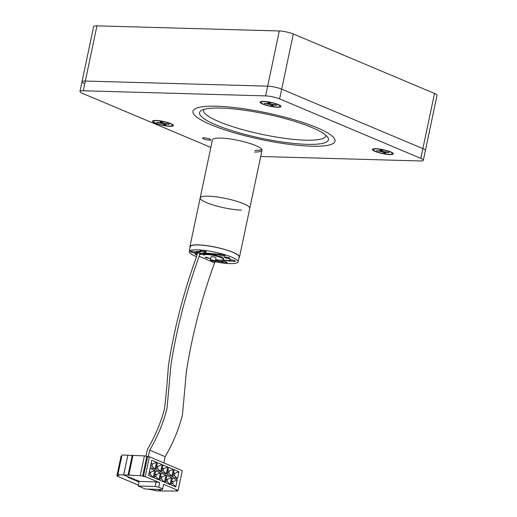 <?xml version="1.0" encoding="UTF-8"?>
<svg xmlns="http://www.w3.org/2000/svg" width="517" height="517" viewBox="0 0 517 517"><rect width="100%" height="100%" fill="white"/><g stroke="black" fill="none" stroke-linecap="round" stroke-linejoin="round"><path stroke-width="0.78" d="M260.697 156.483L420.05 160.955A10.133 1.9 -168.1 0 0 423.345 160.257L425.401 150.518A10.133 1.9 -168.1 0 0 422.874 148.631L281.681 89.15L422.874 148.631A10.133 1.9 11.9 0 1 425.401 150.518L437.027 95.328A10.133 1.9 11.9 0 0 434.506 93.448L293.307 33.967L281.681 89.15A10.133 1.9 -168.1 0 0 267.67 86.158L85.318 81.04L267.67 86.158A10.133 1.9 11.9 0 1 281.681 89.15L279.626 98.889A10.133 1.9 -168.1 0 0 265.615 95.897L83.269 90.779A10.133 1.9 -168.1 0 0 79.973 91.477A10.133 1.9 -168.1 0 0 82.494 93.357L210.833 147.423M265.615 95.897L279.296 30.968L96.95 25.85A10.133 1.9 11.9 0 0 93.655 26.548L82.022 81.738A10.133 1.9 11.9 0 1 85.318 81.04A10.133 1.9 -168.1 0 0 82.022 81.738A10.133 1.9 -168.1 0 0 84.549 83.618M279.296 30.968A10.133 1.9 11.9 0 1 293.307 33.967M219.867 108.059A65.859 12.343 11.9 0 1 285.035 118.574A65.859 12.343 11.9 0 1 327.726 137.238A65.859 12.343 11.9 0 1 308.093 144.359A65.859 12.343 11.9 0 1 231.681 130.562A65.859 12.343 11.9 0 1 201.203 110.573A65.859 12.343 11.9 0 1 219.867 108.059M203.743 109.481A62.486 11.71 -168.1 0 0 203.524 110.082A62.486 11.71 -168.1 0 0 239.235 128.675A62.486 11.71 -168.1 0 0 306.516 140.185A62.486 11.71 -168.1 0 0 325.807 135.848A62.486 11.71 -168.1 0 0 325.846 135.208M215.343 106.198A72.619 13.61 -168.1 0 0 192.925 111.239A72.619 13.61 -168.1 0 0 234.427 132.85A72.619 13.61 -168.1 0 0 312.617 146.221A72.619 13.61 -168.1 0 0 335.035 141.186A72.619 13.61 -168.1 0 0 293.527 119.569A72.619 13.61 -168.1 0 0 215.343 106.198M209.495 140.139A4.22 0.788 -168.1 0 0 210.871 139.849A4.22 0.788 -168.1 0 0 208.5 138.608A4.22 0.788 -168.1 0 0 203.982 137.819A4.22 0.788 -168.1 0 0 202.606 138.11A4.22 0.788 -168.1 0 0 204.978 139.351A4.22 0.788 -168.1 0 0 209.495 140.139M254.564 152.024A25.333 4.743 -168.1 0 0 262.009 150.266A25.333 4.743 -168.1 0 0 247.792 142.802A25.333 4.743 -168.1 0 0 220.675 138.071A25.333 4.743 -168.1 0 0 212.435 139.816L200.189 197.927A25.333 4.743 11.9 0 1 208.429 196.182A25.333 4.743 11.9 0 1 235.545 200.913A25.333 4.743 11.9 0 1 249.763 208.37L239.5 257.072A25.333 4.743 11.9 0 1 239.016 257.757M254.907 150.402A25.333 4.743 -168.1 0 0 261.802 149.374M389.818 154.557A10.637 1.99 -168.1 0 0 393.166 153.413A10.637 1.99 -168.1 0 0 386.38 150.428A10.637 1.99 -168.1 0 0 375.917 148.702A10.637 1.99 -168.1 0 0 372.725 149.103A10.637 1.99 -168.1 0 0 377.546 152.302A10.637 1.99 -168.1 0 0 389.818 154.557M277.493 107.239A10.637 1.99 -168.1 0 0 280.841 106.095A10.637 1.99 -168.1 0 0 274.062 103.109A10.637 1.99 -168.1 0 0 263.599 101.384A10.637 1.99 -168.1 0 0 260.406 101.791A10.637 1.99 -168.1 0 0 265.227 104.983A10.637 1.99 -168.1 0 0 277.493 107.239M169.899 126.303A10.637 1.99 -168.1 0 0 173.247 125.159A10.637 1.99 -168.1 0 0 166.461 122.174A10.637 1.99 -168.1 0 0 155.998 120.448A10.637 1.99 -168.1 0 0 152.806 120.849A10.637 1.99 -168.1 0 0 157.627 124.048A10.637 1.99 -168.1 0 0 169.899 126.303M311.415 146.195A72.619 13.61 -168.1 0 0 335.035 141.186A72.619 13.61 -168.1 0 0 294.27 119.789A72.619 13.61 -168.1 0 0 216.545 106.231A72.619 13.61 -168.1 0 0 192.925 111.239A72.619 13.61 -168.1 0 0 233.69 132.636A72.619 13.61 -168.1 0 0 311.415 146.195M423.345 160.257A10.133 1.9 -168.1 0 0 420.825 158.376L279.626 98.889M158.725 487.208L155.165 486.445L138.136 485.967L145.426 489.037L162.454 489.515L162.648 488.862L158.725 487.208L159.682 482.671L156.121 481.909L140.049 481.463L136.792 480.461L136.876 480.054M162.648 488.862L163.605 484.326L178.094 490.433L176.323 490.381L177.538 491.034L161.789 490.995L157.982 489.392M159.682 482.671L145.187 476.571L140.249 475.679L123.686 474.942L131.182 478.102L131.273 477.695M136.792 480.461L131.182 478.102M148.909 473.714L150.26 474.276L150.693 472.215L149.232 472.176M154.77 470.502L153.297 477.514L148.534 475.504L150.008 468.499L154.77 470.502L150.693 472.215L149.342 471.653M150.647 465.468L151.998 466.03L152.431 463.969L150.97 463.93M156.509 462.256L155.035 469.268L150.273 467.258L151.746 460.253L156.509 462.256L152.431 463.969L151.08 463.406M178.094 490.433L182.268 470.638L149.361 456.776L144.424 455.891L122.012 454.986L117.844 474.78L119.304 475.091L116.855 476.047L121.023 456.259L121.812 455.949M128.752 475.356L132.927 455.567M128.067 475.065L132.236 455.277M123.686 474.942L127.835 455.231L123.621 474.942L117.844 474.78M116.855 476.047L138.323 485.095M147.849 489.108L156.005 490.555M161.731 490.969L155.947 490.833M170.946 484.946L172.426 477.941L177.189 479.944L175.709 486.956L170.946 484.946M174.164 469.694L178.927 471.698L177.447 478.71L172.684 476.706L174.164 469.694M165.343 482.587L166.823 475.582L171.586 477.585L170.106 484.597L165.343 482.587M168.555 467.336L173.318 469.339L171.844 476.351L167.081 474.341L168.555 467.336M159.74 480.228L161.214 473.217L165.976 475.226L164.503 482.232L159.74 480.228M162.952 464.97L167.715 466.98L166.241 473.986L161.478 471.982L162.952 464.97M154.137 477.87L155.611 470.858L160.373 472.868L158.9 479.873L154.137 477.87M157.349 462.612L162.112 464.621L160.638 471.627L155.875 469.623L157.349 462.612M145.187 476.571L149.361 456.776M143.416 476.519L147.584 456.731M123.621 474.942L128.655 477.062A2.146 0.401 -168.1 0 0 127.957 477.21A2.146 0.401 -168.1 0 0 129.127 477.831A2.146 0.401 -168.1 0 0 131.396 478.238L131.415 478.244A2.146 0.401 -168.1 0 0 130.775 478.393A2.146 0.401 -168.1 0 0 131.887 479.001A2.146 0.401 -168.1 0 0 134.116 479.421A2.146 0.401 -168.1 0 0 133.567 479.569A2.146 0.401 -168.1 0 0 134.73 480.19A2.146 0.401 -168.1 0 0 136.999 480.603L137.018 480.61A2.146 0.401 -168.1 0 0 136.378 480.758A2.146 0.401 -168.1 0 0 139.034 481.708M157.918 489.386L161.731 490.995M150.26 474.276L153.297 477.514M151.998 466.03L155.035 469.268M134 479.285L134.084 478.878M138.136 485.967L139.092 481.43L140.049 481.463M155.165 486.445L156.121 481.909M154.512 476.073L155.863 476.642L156.296 474.58L154.835 474.535M160.373 472.868L156.296 474.58L154.951 474.011M156.25 467.827L157.601 468.396L158.034 466.334L156.573 466.289M162.112 464.621L158.034 466.334L156.683 465.765M160.115 478.432L161.466 479.001L161.899 476.939L160.438 476.9M165.976 475.226L161.899 476.939L160.554 476.37M161.853 470.186L163.204 470.754L163.637 468.693L162.176 468.654M167.715 466.98L163.637 468.693L162.293 468.124M165.724 480.791L167.069 481.359L167.502 479.298L166.047 479.259M171.586 477.585L167.502 479.298L166.157 478.729M167.456 472.544L168.807 473.113L169.24 471.052L167.779 471.013M173.318 469.339L169.24 471.052L167.896 470.483M171.327 483.156L172.672 483.718L173.105 481.657L171.65 481.618M177.189 479.944L173.105 481.657L171.76 481.094M173.066 474.91L174.41 475.478L174.843 473.417L173.389 473.372M178.927 471.698L174.843 473.417L173.499 472.848M155.863 476.642L158.9 479.873M157.601 468.396L160.638 471.627M161.466 479.001L164.503 482.232M163.204 470.754L166.241 473.986M167.069 481.359L170.106 484.597M168.807 473.113L171.844 476.351M172.672 483.718L175.709 486.956M174.41 475.478L177.447 478.71M163.87 462.889L165.169 456.698C173.066 443.153 178.83 429.213 182.462 414.88L186.353 371.794C191.969 335.643 201.378 299.311 214.581 262.804L214.898 261.298M203.756 254.713L202.393 254.138M224.908 255.766A3.037 0.569 -168.1 0 0 224.914 255.734A3.037 0.569 -168.1 0 0 224.158 255.172A3.037 0.569 -168.1 0 0 220.371 254.293L204.635 253.007L201.113 253.595L199.82 253.052L197.358 252.987L196.673 256.232C183.451 292.732 174.009 329.348 168.355 366.088C167.411 380.764 166.138 395.001 164.529 408.792C160.974 422.305 155.294 435.831 147.494 449.363A53.458 37.709 -67.2 0 0 147.274 450.068L145.994 456.136M214.581 262.804L199.142 256.303L199.82 253.052M148.347 456.75L149.73 450.191C157.627 436.652 163.391 422.712 167.023 408.372L170.907 365.293C176.523 329.135 185.939 292.803 199.142 256.303M165.169 456.698L149.73 450.191M241.523 210.122A25.333 4.743 11.9 0 1 214.413 205.391A25.333 4.743 11.9 0 1 200.189 197.927A25.333 4.743 11.9 0 1 216.578 196.887A25.333 4.743 11.9 0 1 243.462 203.666A25.333 4.743 11.9 0 1 249.763 208.37L262.009 150.266M229.147 257.873A2.701 0.504 -168.1 0 0 226.284 257.149A2.701 0.504 -168.1 0 0 224.533 257.259A2.701 0.504 -168.1 0 0 225.205 257.763A2.701 0.504 -168.1 0 0 228.075 258.487A2.701 0.504 -168.1 0 0 229.819 258.371A2.701 0.504 -168.1 0 0 229.147 257.873M225.082 257.757A2.869 0.536 -168.1 0 0 228.126 258.526A2.869 0.536 -168.1 0 0 229.987 258.41A2.869 0.536 -168.1 0 0 229.27 257.873A2.869 0.536 -168.1 0 0 226.226 257.104A2.869 0.536 -168.1 0 0 224.365 257.227A2.869 0.536 -168.1 0 0 225.082 257.757M214.717 260.665A2.533 0.472 -168.1 0 0 212.028 259.986A2.533 0.472 -168.1 0 0 210.393 260.09A2.533 0.472 -168.1 0 0 211.02 260.562A2.533 0.472 -168.1 0 0 213.708 261.24A2.533 0.472 -168.1 0 0 215.35 261.13A2.533 0.472 -168.1 0 0 214.717 260.665M215.35 261.13L216.035 257.886A2.533 0.472 -168.1 0 0 215.402 257.414A2.533 0.472 -168.1 0 0 212.713 256.736A2.533 0.472 -168.1 0 0 211.072 256.839L210.393 260.09M220.946 257.569A10.133 1.9 -168.1 0 0 210.193 254.855A10.133 1.9 -168.1 0 0 203.64 255.275L203.776 254.623A10.133 1.9 -168.1 0 1 210.329 254.209A10.133 1.9 -168.1 0 1 221.082 256.923A10.133 1.9 -168.1 0 1 223.602 258.804L223.467 259.456A10.133 1.9 -168.1 0 0 220.946 257.569M214.813 261.718A24.99 4.685 -168.1 0 0 238.15 261.867A24.99 4.685 -168.1 0 0 231.926 257.227A24.99 4.685 -168.1 0 0 205.404 250.532A24.99 4.685 -168.1 0 0 189.235 251.559A24.99 4.685 -168.1 0 0 195.458 256.206A24.99 4.685 -168.1 0 0 196.538 256.645M238.15 261.867L239.171 257.001A24.99 4.685 -168.1 0 0 232.954 252.354A24.99 4.685 -168.1 0 0 206.432 245.665A24.99 4.685 -168.1 0 0 190.262 246.693L189.235 251.559M190.101 247.449A25.333 4.743 11.9 0 1 189.926 246.622A25.333 4.743 11.9 0 1 206.315 245.581A25.333 4.743 11.9 0 1 233.199 252.367A25.333 4.743 11.9 0 1 239.5 257.072M200.04 254.532L205.876 253.556L218.969 254.623A3.037 0.569 -168.1 0 0 219.712 255.107A3.037 0.569 -168.1 0 0 222.937 255.921A3.037 0.569 -168.1 0 0 224.901 255.799A3.037 0.569 -168.1 0 0 224.145 255.236A3.037 0.569 -168.1 0 0 220.358 254.358L204.622 253.072L199.646 253.905M197.184 253.808A3.037 0.569 -168.1 0 0 194.999 253.905A3.037 0.569 -168.1 0 0 195.756 254.467A3.037 0.569 -168.1 0 0 196.964 254.875M217.101 259.896L233.968 261.402A3.037 0.569 -168.1 0 0 235.371 261.221A3.037 0.569 -168.1 0 0 234.615 260.652A3.037 0.569 -168.1 0 0 231.39 259.838A3.037 0.569 -168.1 0 0 229.425 259.967A3.037 0.569 -168.1 0 0 230.181 260.529A3.037 0.569 -168.1 0 0 230.828 260.768L222.232 260.064M235.377 261.182A3.037 0.569 -168.1 0 0 235.384 261.156A3.037 0.569 -168.1 0 0 234.628 260.587A3.037 0.569 -168.1 0 0 231.403 259.773A3.037 0.569 -168.1 0 0 229.438 259.902A3.037 0.569 -168.1 0 0 229.438 259.935M191.322 252.173A3.037 0.569 -168.1 0 0 194.547 252.987A3.037 0.569 -168.1 0 0 196.518 252.865A3.037 0.569 -168.1 0 0 195.814 252.322L202.315 251.734A3.037 0.569 -168.1 0 0 206.18 251.986A3.037 0.569 -168.1 0 0 203.323 250.803A3.037 0.569 -168.1 0 0 200.234 250.732A3.037 0.569 -168.1 0 0 200.932 251.275L194.437 251.863A3.037 0.569 -168.1 0 0 190.566 251.611A3.037 0.569 -168.1 0 0 191.322 252.173M196.518 252.832A3.037 0.569 -168.1 0 0 196.531 252.8A3.037 0.569 -168.1 0 0 195.943 252.309M215.415 260.807L221.412 261.873A3.037 0.569 -168.1 0 0 221.929 262.138A3.037 0.569 -168.1 0 0 225.153 262.953A3.037 0.569 -168.1 0 0 227.118 262.823A3.037 0.569 -168.1 0 0 226.362 262.261A3.037 0.569 -168.1 0 0 223.299 261.473A3.037 0.569 -168.1 0 0 221.205 261.512L215.499 260.432M227.125 262.791A3.037 0.569 -168.1 0 0 227.131 262.759A3.037 0.569 -168.1 0 0 226.375 262.197A3.037 0.569 -168.1 0 0 223.312 261.408A3.037 0.569 -168.1 0 0 221.218 261.447M206.186 251.953A3.037 0.569 -168.1 0 0 206.193 251.921A3.037 0.569 -168.1 0 0 203.336 250.739A3.037 0.569 -168.1 0 0 200.247 250.667A3.037 0.569 -168.1 0 0 200.247 250.7M200.816 251.223L194.45 251.798A3.037 0.569 -168.1 0 0 190.579 251.546A3.037 0.569 -168.1 0 0 190.579 251.579M197.197 253.744A3.037 0.569 -168.1 0 0 195.012 253.841A3.037 0.569 -168.1 0 0 195.012 253.873M230.576 260.678L222.491 260.019M206.16 257.156A10.133 1.9 -168.1 0 0 210.697 258.642M215.654 259.683A10.133 1.9 -168.1 0 0 223.467 259.456M205.288 257.556L210.497 258.59M207.504 257.673L205.243 257.227M221.205 261.512L215.479 260.497M267.373 101.901A9.797 1.835 -168.1 0 0 260.962 102.295A9.797 1.835 -168.1 0 0 273.719 106.728A9.797 1.835 -168.1 0 0 280.13 106.334A9.797 1.835 -168.1 0 0 267.373 101.901M271.845 105.791L273.403 105.998L271.826 104.77L276.75 105.319L276.201 104.906L271.832 104.318L269.247 102.838L267.69 102.631L269.267 103.865L264.342 103.31L270.313 104.628L271.845 105.791L272.052 104.97M264.975 103.394L264.891 103.723M379.698 149.219A9.797 1.835 -168.1 0 0 373.287 149.613A9.797 1.835 -168.1 0 0 386.044 154.047A9.797 1.835 -168.1 0 0 392.455 153.652A9.797 1.835 -168.1 0 0 379.698 149.219M384.163 153.11L385.727 153.316L384.15 152.082L389.075 152.638L388.526 152.218L384.157 151.636L381.572 150.156L380.008 149.943L381.585 151.184L376.667 150.628L382.632 151.94L384.163 153.11L384.37 152.289M377.294 150.712L377.21 151.042M159.779 120.965A9.797 1.835 -168.1 0 0 153.362 121.353A9.797 1.835 -168.1 0 0 166.119 125.786A9.797 1.835 -168.1 0 0 172.536 125.392A9.797 1.835 -168.1 0 0 159.779 120.965M164.244 124.849L165.808 125.062L164.232 123.828L169.156 124.384L168.607 123.964L164.238 123.376L161.653 121.902L160.089 121.689L161.666 122.923L156.748 122.367L162.713 123.686L164.244 124.849L164.451 124.028M157.375 122.451L157.291 122.787M96.95 25.85L83.269 90.779M420.825 158.376L434.506 93.448M140.249 475.679L144.424 455.891M142.621 476.183L146.796 456.395M270.54 103.82L270.313 104.628M269.48 103.109L269.26 104.311M269.447 102.986L269.221 103.794M272.44 104.395L272.381 104.731M382.858 151.138L382.632 151.94M381.804 150.428L381.578 151.63M381.766 150.305L381.54 151.113M384.764 151.714L384.7 152.05M162.939 122.878L162.713 123.686M161.886 122.174L161.659 123.376M161.847 122.051L161.621 122.852M164.845 123.46L164.781 123.796M79.973 91.477L82.022 81.738M177.538 491.034L177.667 490.42M200.189 197.927L189.926 246.622M261.124 101.532L260.962 102.295M280.292 105.571L280.13 106.334M269.267 103.865L269.499 103.032M271.826 104.77L271.89 104.324M373.442 148.851L373.287 149.613M392.61 152.89L392.455 153.652M381.585 151.184L381.824 150.35M384.15 152.082L384.209 151.643M153.523 120.597L153.362 121.353M172.691 124.636L172.536 125.392M161.666 122.923L161.905 122.096M164.232 123.828L164.29 123.382"/></g></svg>
